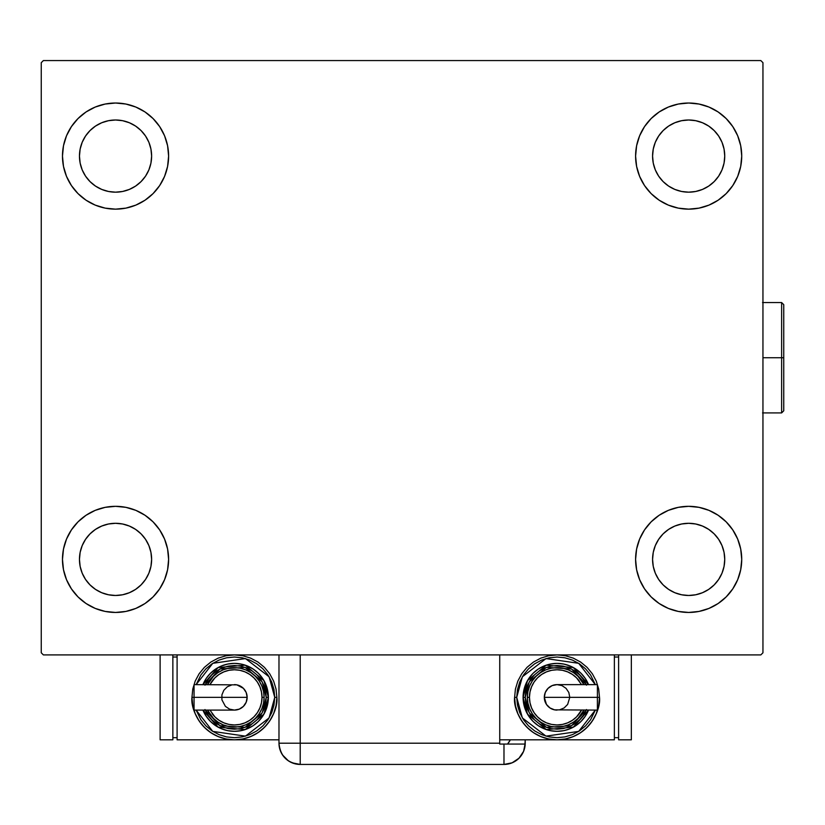 <?xml version="1.0" encoding="UTF-8"?>
<svg xmlns="http://www.w3.org/2000/svg" width="825" height="825" viewBox="0 0 825 825"><rect width="100%" height="100%" fill="white"/><g stroke="black" fill="none" stroke-linecap="round" stroke-linejoin="round"><path stroke-width="1.24" d="M62.473 559.391A53.068 53.068 0 0 1 115.541 506.323A53.068 53.068 0 0 1 168.609 559.391L167.588 569.735L164.567 579.697L159.668 588.864L153.068 596.908L145.025 603.508L135.847 608.417L125.895 611.428L115.541 612.449L105.188 611.428L95.236 608.417L86.058 603.508L78.014 596.908L71.424 588.864L66.516 579.697L63.494 569.735L62.473 559.391L63.494 549.038L66.516 539.076L71.424 529.908L78.014 521.864L86.058 515.264L95.236 510.355L105.188 507.344L115.541 506.323L125.895 507.344L135.847 510.355L145.025 515.264L153.068 521.864L159.668 529.908L164.567 539.076L167.588 549.038L168.609 559.391A53.068 53.068 0 0 1 115.541 612.449A53.068 53.068 0 0 1 62.473 559.391M635.59 156.09A53.068 53.068 0 0 1 688.658 103.022A53.068 53.068 0 0 1 741.727 156.09L740.706 166.433L737.684 176.395L732.775 185.563L726.175 193.607L718.142 200.207L708.964 205.116L699.012 208.127L688.658 209.148L678.305 208.127L668.353 205.116L659.175 200.207L651.131 193.607L644.531 185.563L639.633 176.395L636.611 166.433L635.59 156.09L636.611 145.736L639.633 135.774L644.531 126.607L651.131 118.563L659.175 111.963L668.353 107.054L678.305 104.043L688.658 103.022L699.012 104.043L708.964 107.054L718.142 111.963L726.175 118.563L732.775 126.607L737.684 135.774L740.706 145.736L741.727 156.09A53.068 53.068 0 0 1 688.658 209.148A53.068 53.068 0 0 1 635.59 156.09M635.59 559.391A53.068 53.068 0 0 1 688.658 506.323A53.068 53.068 0 0 1 741.727 559.391L740.706 569.735L737.684 579.697L732.775 588.864L726.175 596.908L718.142 603.508L708.964 608.417L699.012 611.428L688.658 612.449L678.305 611.428L668.353 608.417L659.175 603.508L651.131 596.908L644.531 588.864L639.633 579.697L636.611 569.735L635.59 559.391L636.611 549.038L639.633 539.076L644.531 529.908L651.131 521.864L659.175 515.264L668.353 510.355L678.305 507.344L688.658 506.323L699.012 507.344L708.964 510.355L718.142 515.264L726.175 521.864L732.775 529.908L737.684 539.076L740.706 549.038L741.727 559.391A53.068 53.068 0 0 1 688.658 612.449A53.068 53.068 0 0 1 635.59 559.391M62.473 156.09A53.068 53.068 0 0 1 115.541 103.022A53.068 53.068 0 0 1 168.609 156.09L167.588 166.433L164.567 176.395L159.668 185.563L153.068 193.607L145.025 200.207L135.847 205.116L125.895 208.127L115.541 209.148L105.188 208.127L95.236 205.116L86.058 200.207L78.014 193.607L71.424 185.563L66.516 176.395L63.494 166.433L62.473 156.09L63.494 145.736L66.516 135.774L71.424 126.607L78.014 118.563L86.058 111.963L95.236 107.054L105.188 104.043L115.541 103.022L125.895 104.043L135.847 107.054L145.025 111.963L153.068 118.563L159.668 126.607L164.567 135.774L167.588 145.736L168.609 156.09A53.068 53.068 0 0 1 115.541 209.148A53.068 53.068 0 0 1 62.473 156.09M101.733 189.42L108.498 191.472L101.733 189.42L95.494 186.089L90.028 181.603L85.542 176.138L82.201 169.898L80.149 163.123L79.458 156.09A36.083 36.083 0 0 1 115.541 119.996A36.083 36.083 0 0 1 151.625 156.09A36.083 36.083 0 0 1 115.541 192.173A36.083 36.083 0 0 1 79.458 156.09L80.149 149.047L82.201 142.271L80.149 149.047M674.85 592.721L681.615 594.773L674.85 592.721L668.611 589.39L663.135 584.904L658.649 579.439L655.318 573.2L653.266 566.424L652.575 559.391A36.083 36.083 0 0 1 688.658 523.298A36.083 36.083 0 0 1 724.742 559.391A36.083 36.083 0 0 1 688.658 595.475A36.083 36.083 0 0 1 652.575 559.391L653.266 552.348L655.318 545.583L653.266 552.348M674.85 189.42L681.615 191.472L674.85 189.42L668.611 186.089L663.135 181.603L658.649 176.138L655.318 169.898L653.266 163.123L652.575 156.09A36.083 36.083 0 0 1 688.658 119.996A36.083 36.083 0 0 1 724.742 156.09A36.083 36.083 0 0 1 688.658 192.173A36.083 36.083 0 0 1 652.575 156.09L653.266 149.047L655.318 142.271L653.266 149.047M101.733 592.721L108.498 594.773L101.733 592.721L95.494 589.39L90.028 584.904L85.542 579.439L82.201 573.2L80.149 566.424L79.458 559.391A36.083 36.083 0 0 1 115.541 523.298A36.083 36.083 0 0 1 151.625 559.391A36.083 36.083 0 0 1 115.541 595.475A36.083 36.083 0 0 1 79.458 559.391L80.149 552.348L82.201 545.583L80.149 552.348M760.825 60.565L43.374 60.565L41.25 62.69L41.25 652.781L43.374 654.906L760.825 654.906L762.95 652.781L762.95 62.69L760.825 60.565L43.374 60.565L41.25 62.69L41.25 652.781L43.374 654.906L760.825 654.906L762.95 652.781L762.95 62.69L760.825 60.565M78.014 521.864L86.058 515.264M130.948 610.17L125.895 611.428M673.252 105.301L678.305 104.043M726.175 193.607L718.142 200.207M718.142 515.264L726.175 521.864M704.055 610.17L699.012 611.428M100.134 105.301L105.188 104.043M86.058 200.207L78.014 193.607M148.882 169.898L150.934 163.123L151.625 156.09L150.934 163.123L148.882 169.898L145.551 176.138L141.054 181.603L135.589 186.089L129.35 189.42L122.585 191.472L115.541 192.173L108.498 191.472M129.35 122.75L122.585 120.698L129.35 122.75L135.589 126.081L141.054 130.567L145.551 136.032L148.882 142.271L150.934 149.047L151.625 156.09M721.999 573.2L724.051 566.424L721.999 573.2L718.658 579.439L714.172 584.904L708.706 589.39L702.467 592.721L695.692 594.773L688.658 595.475L681.615 594.773M702.467 526.051L695.692 523.999L702.467 526.051L708.706 529.382L714.172 533.868L718.658 539.344L721.999 545.583L724.051 552.348L724.742 559.391L724.051 566.424M718.142 111.963L726.175 118.563M721.999 169.898L724.051 163.123L721.999 169.898L718.658 176.138L714.172 181.603L708.706 186.089L702.467 189.42L695.692 191.472L688.658 192.173L681.615 191.472M702.467 122.75L695.692 120.698L702.467 122.75L708.706 126.081L714.172 130.567L718.658 136.032L721.999 142.271L724.051 149.047L724.742 156.09L724.051 163.123M86.058 603.508L78.014 596.908M148.882 573.2L150.934 566.424L151.625 559.391L150.934 566.424L148.882 573.2L145.551 579.439L141.054 584.904L135.589 589.39L129.35 592.721L122.585 594.773L115.541 595.475L108.498 594.773M129.35 526.051L122.585 523.999L129.35 526.051L135.589 529.382L141.054 533.868L145.551 539.344L148.882 545.583L150.934 552.348L151.625 559.391M86.058 111.963L78.014 118.563M82.201 142.271L85.542 136.032L90.028 130.567L95.494 126.081L101.733 122.75L108.498 120.698L115.541 119.996L122.585 120.698M718.142 603.508L726.175 596.908M655.318 545.583L658.649 539.344L663.135 533.868L668.611 529.382L674.85 526.051L681.615 523.999L688.658 523.298L695.692 523.999M655.318 142.271L658.649 136.032L663.135 130.567L668.611 126.081L674.85 122.75L681.615 120.698L688.658 119.996L695.692 120.698M82.201 545.583L85.542 539.344L90.028 533.868L95.494 529.382L101.733 526.051L108.498 523.999L115.541 523.298L122.585 523.999M525.216 743.212L523.597 751.327L518.997 758.216L512.108 762.816L503.982 764.435L512.108 762.816L518.997 758.216L523.597 751.327L524.803 747.347L525.216 739.808L525.216 743.212A21.223 21.223 0 0 1 503.982 764.435L503.982 744.057L499.744 744.057L499.744 654.906L499.744 743.212L300.207 743.212L499.744 743.212L499.744 744.057L503.982 744.057L503.982 764.435A21.223 21.223 0 0 0 525.195 744.057L503.982 744.057L525.195 744.057A21.223 21.223 0 0 0 525.216 743.212M300.207 764.435L292.091 762.816L288.42 760.856L282.562 754.999L280.603 751.327L282.562 754.999L288.42 760.856L292.091 762.816L300.207 764.435L503.982 764.435L300.207 764.435A21.223 21.223 0 0 1 278.984 743.212L300.207 743.212L300.207 654.906L300.207 743.212L278.984 743.212C280.242 756.102 287.317 763.177 300.207 764.435L300.207 743.212L300.207 764.435M279.83 749.131L279.469 747.708L279.83 749.131M278.984 743.212L278.984 654.906L278.984 743.212L279.531 747.997L281.15 752.544M510.314 739.808A21.223 21.223 0 0 1 507.561 744.057L510.314 739.808M509.252 741.716L508.344 743.047M504.24 744.057L507.561 744.057M194.05 685.596L194.05 697.362L194.05 684.626L194.05 685.596L194.05 684.626L236.899 684.863L243.416 688.349L246.18 692.484L247.149 697.362A12.736 12.736 0 0 0 234.413 684.626A12.736 12.736 0 0 1 247.149 697.362A12.736 12.736 0 0 1 234.413 710.098A12.736 12.736 0 0 0 247.149 697.362L194.05 697.362L194.05 710.098L234.413 710.098L229.536 709.129L225.4 706.365L221.915 699.847L221.915 694.877L223.822 690.288L227.339 686.771L231.928 684.863M191.957 697.362C190.255 709.778 202.991 739.231 234.413 739.808C265.836 739.231 278.572 709.778 276.86 697.362L274.746 697.362L269.105 717.925L245.448 736.148L212.778 731.393L196.144 710.098L200.877 719.761L205.889 725.876L212.004 730.888L218.976 734.621L226.545 736.911L234.413 737.684L242.282 736.911L249.841 734.621L256.812 730.888L262.928 725.876L267.939 719.761L271.673 712.79L273.962 705.231L274.746 697.362L273.962 689.494L271.673 681.924L267.939 674.953L262.928 668.838L256.812 663.826L249.841 660.103L242.282 657.803L234.413 657.03L226.545 657.803L218.976 660.103L212.004 663.826L205.889 668.838L200.877 674.953L196.144 684.626L212.778 663.321L245.448 658.567L269.105 676.789L274.746 697.362L276.86 697.362A42.457 42.457 0 0 1 234.413 739.808A42.457 42.457 0 0 1 191.957 697.362L192.772 705.643L195.185 713.604L199.114 720.947L204.394 727.382L210.829 732.662L218.161 736.581L226.132 738.994L234.413 739.808L242.694 738.994L250.656 736.581L257.998 732.662L264.433 727.382L269.713 720.947L273.632 713.604L276.045 705.643L276.86 697.362L276.045 689.081L273.632 681.11L269.713 673.778L264.433 667.342L257.998 662.062L250.656 658.133L242.694 655.72L234.413 654.906L226.132 655.72L218.161 658.133L210.829 662.062L204.394 667.342L199.114 673.778L195.185 681.11L192.772 689.081L191.957 697.362L194.081 697.362L191.957 697.362M202.929 684.626A33.959 33.959 0 0 1 268.373 697.362L263.928 680.563L245.19 665.156L218.109 667.559L202.929 684.626L206.167 678.49L210.396 673.344L215.542 669.116L221.409 665.981L227.782 664.053L234.413 663.393L241.034 664.053L247.407 665.981L253.275 669.116L258.421 673.344L262.649 678.49L265.784 684.358L267.723 690.731L268.373 697.362A33.959 33.959 0 0 1 202.929 710.098L218.109 727.155L245.19 729.568L263.928 714.161L268.373 697.362L266.248 697.362L262.195 712.903L245.087 727.351L219.904 725.701L205.229 710.098M209.932 710.098L214.902 716.873L219.079 720.308L223.853 722.855L229.03 724.422L234.413 724.948L239.797 724.422L244.973 722.855L249.738 720.308L253.925 716.873L257.359 712.687L259.906 707.922L261.473 702.745L262.01 697.362L264.124 697.362A29.721 29.721 0 0 0 207.56 684.626L213.397 676.345L217.903 672.653L223.039 669.9L228.618 668.209L234.413 667.642L240.209 668.209L245.778 669.9L250.924 672.653L255.42 676.345L259.122 680.852L261.865 685.988L263.557 691.556L264.124 697.362A29.721 29.721 0 0 1 207.56 710.098A29.721 29.721 0 0 0 264.124 697.362L262.01 697.362A27.596 27.596 0 0 1 212.108 713.604M278.984 739.808L177.097 739.808L177.097 654.906L177.097 739.808L278.984 739.808M172.858 737.684L177.097 737.684L172.858 737.684M172.858 657.03L177.097 657.03L172.858 657.03M160.122 739.808L172.858 739.808L160.122 739.808L160.122 654.906L160.122 739.808M172.858 654.906L172.858 739.808L172.858 654.906M204.992 709.541L207.941 715.048L211.901 719.874L216.717 723.834L222.224 726.773L228.195 728.588L234.413 729.197L240.622 728.588L246.593 726.773L252.099 723.834L256.926 719.874L260.886 715.048L263.825 709.541L265.64 703.57L266.248 697.362L268.373 697.362L267.723 703.983L265.784 710.356L262.649 716.224L258.421 721.37L253.275 725.598L247.407 728.733L241.034 730.672L234.413 731.321L227.782 730.672L221.409 728.733L215.542 725.598L210.396 721.37L206.167 716.224L202.929 710.098M205.229 684.626L219.904 669.013L245.087 667.363L262.195 681.811L266.248 697.362L265.64 691.144L263.825 685.173L260.886 679.666L256.926 674.84L252.099 670.88L246.593 667.941L240.622 666.126L234.413 665.517L228.195 666.126L222.224 667.941L216.717 670.88L211.901 674.84L207.941 679.666L204.992 685.173M210.695 679.449A29.721 29.721 0 0 1 264.124 697.362L263.557 703.158L261.865 708.727L259.122 713.873L255.42 718.369L250.924 722.071L245.778 724.814L240.209 726.505L234.413 727.072L228.618 726.505L223.039 724.814L217.903 722.071L213.397 718.369L207.56 710.098M262.01 697.362L261.473 691.979L259.906 686.802L257.359 682.028L253.925 677.851L249.738 674.417L244.973 671.87L239.797 670.292L234.413 669.766L229.03 670.292L223.853 671.87L219.079 674.417L214.902 677.851L209.932 684.626A27.596 27.596 0 0 1 262.01 697.362M194.05 709.129L194.05 697.362L247.149 697.362L246.18 702.23L243.416 706.365L239.281 709.129L234.413 710.098M597.413 709.129L597.413 697.362L599.507 697.362L597.382 697.362L597.413 710.098L597.413 709.129L597.413 710.098L554.565 709.851L549.976 707.943L546.459 704.437L544.314 697.362A12.736 12.736 0 0 0 557.05 710.098A12.736 12.736 0 0 1 544.314 697.362A12.736 12.736 0 0 1 557.05 684.626A12.736 12.736 0 0 0 544.314 697.362L597.413 697.362L597.413 684.626L557.05 684.626L561.928 685.596L566.053 688.349L568.817 692.484L569.786 697.362L567.641 704.437L564.125 707.943L559.536 709.851M514.604 697.362L516.718 697.362L522.359 676.789L546.016 658.567L578.686 663.321L595.32 684.626L590.587 674.953L585.575 668.838L579.459 663.826L572.488 660.103L564.919 657.803L557.05 657.03L549.182 657.803L541.623 660.103L534.641 663.826L528.536 668.838L523.514 674.953L519.791 681.924L517.492 689.494L516.718 697.362L517.492 705.231L519.791 712.79L523.514 719.761L528.536 725.876L534.641 730.888L541.623 734.621L549.182 736.911L557.05 737.684L564.919 736.911L572.488 734.621L579.459 730.888L585.575 725.876L590.587 719.761L595.32 710.098L578.686 731.393L546.016 736.148L522.359 717.925L516.718 697.362L514.604 697.362L515.419 705.643L517.832 713.604L521.751 720.947L527.031 727.382L533.466 732.662L540.808 736.581L548.769 738.994L557.05 739.808L499.744 739.808L557.05 739.808L565.331 738.994L573.303 736.581L580.635 732.662L587.07 727.382L592.35 720.947L596.269 713.604L598.692 705.643L599.507 697.362L598.692 689.081L596.269 681.11L592.35 673.778L587.07 667.342L580.635 662.062L573.303 658.133L565.331 655.72L557.05 654.906L548.769 655.72L540.808 658.133L533.466 662.062L527.031 667.342L521.751 673.778L517.832 681.11L515.419 689.081L514.604 697.362C512.892 709.778 525.628 739.231 557.05 739.808C588.472 739.231 601.208 709.778 599.507 697.362A42.457 42.457 0 0 1 557.05 739.808A42.457 42.457 0 0 1 514.604 697.362M588.534 710.098A33.959 33.959 0 0 1 523.091 697.362L527.536 714.161L546.274 729.568L573.354 727.155L588.534 710.098L585.286 716.224L581.068 721.37L575.922 725.598L570.044 728.733L563.681 730.672L557.05 731.321L550.43 730.672L544.057 728.733L538.178 725.598L533.033 721.37L528.815 716.224L525.68 710.356L523.741 703.983L523.091 697.362A33.959 33.959 0 0 1 588.534 684.626L573.354 667.559L546.274 665.156L527.536 680.563L523.091 697.362L525.216 697.362L529.268 681.811L546.377 667.363L571.56 669.013L586.235 684.626M581.532 684.626L576.562 677.851L572.385 674.417L567.61 671.87L562.433 670.292L557.05 669.766L551.667 670.292L546.49 671.87L541.726 674.417L537.539 677.851L534.105 682.028L531.558 686.802L529.99 691.979L529.454 697.362L527.34 697.362A29.721 29.721 0 0 0 583.904 710.098L578.067 718.369L573.561 722.071L568.425 724.814L562.846 726.505L557.05 727.072L551.255 726.505L545.676 724.814L540.54 722.071L536.044 718.369L532.342 713.873L529.598 708.727L527.907 703.158L527.34 697.362A29.721 29.721 0 0 1 583.904 684.626A29.721 29.721 0 0 0 527.34 697.362L529.454 697.362A27.596 27.596 0 0 1 579.356 681.11M614.367 739.808L614.367 654.906L614.367 739.808L557.05 739.808L614.367 739.808M618.606 657.03L614.367 657.03L618.606 657.03M618.606 737.684L614.367 737.684L618.606 737.684M631.342 654.906L631.342 739.808L618.606 739.808L618.606 654.906L618.606 739.808L631.342 739.808L631.342 654.906M586.472 685.173L583.523 679.666L579.562 674.84L574.736 670.88L569.24 667.941L563.258 666.126L557.05 665.517L550.842 666.126L544.871 667.941L539.364 670.88L534.538 674.84L530.578 679.666L527.639 685.173L525.824 691.144L525.216 697.362L523.091 697.362L523.741 690.731L525.68 684.358L528.815 678.49L533.033 673.344L538.178 669.116L544.057 665.981L550.43 664.053L557.05 663.393L563.681 664.053L570.044 665.981L575.922 669.116L581.068 673.344L585.286 678.49L588.534 684.626M586.235 710.098L571.56 725.701L546.377 727.351L529.268 712.903L525.216 697.362L525.824 703.57L527.639 709.541L530.578 715.048L534.538 719.874L539.364 723.834L544.871 726.773L550.842 728.588L557.05 729.197L563.258 728.588L569.24 726.773L574.736 723.834L579.562 719.874L583.523 715.048L586.472 709.541M580.769 715.265A29.721 29.721 0 0 1 527.34 697.362L527.907 691.556L529.598 685.988L532.342 680.852L536.044 676.345L540.54 672.653L545.676 669.9L551.255 668.209L557.05 667.642L562.846 668.209L568.425 669.9L573.561 672.653L578.067 676.345L583.904 684.626M529.454 697.362L529.99 702.745L531.558 707.922L534.105 712.687L537.539 716.873L541.726 720.308L546.49 722.855L551.667 724.422L557.05 724.948L562.433 724.422L567.61 722.855L572.385 720.308L576.562 716.873L581.532 710.098A27.596 27.596 0 0 1 529.454 697.362M597.413 685.596L597.413 697.362L544.314 697.362L545.284 692.484L548.048 688.349L552.183 685.596L557.05 684.626M781.626 357.741L781.626 412.923L781.626 357.741L762.95 357.741L781.626 357.741L781.626 302.548L781.626 357.741L783.75 357.741L781.626 357.741M783.75 410.798L783.75 357.741L783.75 410.798L781.626 412.923L762.527 412.923M783.75 304.673L783.75 357.741L783.75 304.673L781.626 302.548L783.75 304.673M762.527 302.548L781.626 302.548"/></g></svg>
